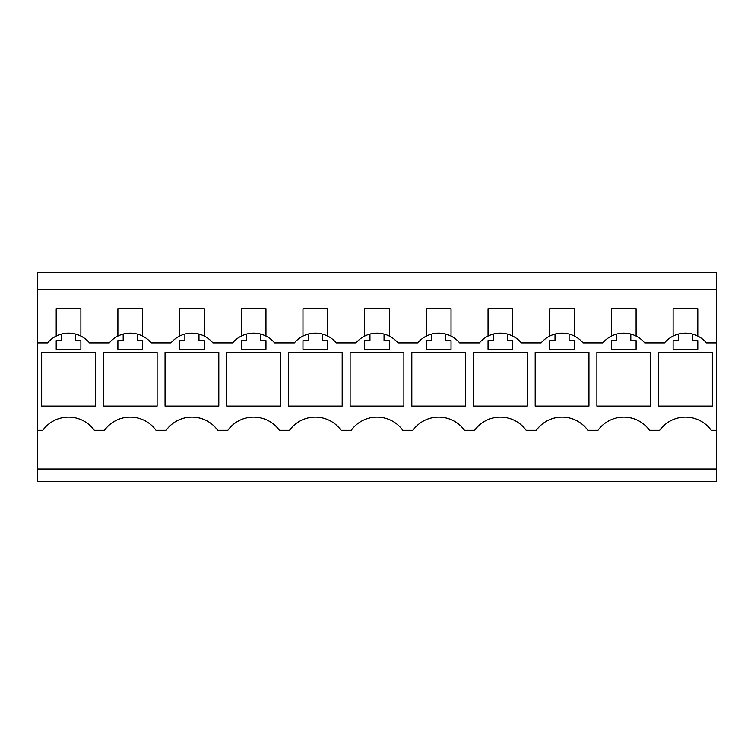<?xml version="1.0" encoding="UTF-8"?>
<svg xmlns="http://www.w3.org/2000/svg" width="754" height="754" viewBox="0 0 754 754"><rect width="100%" height="100%" fill="white"/><g stroke="black" fill="none" stroke-linecap="round" stroke-linejoin="round"><path stroke-width="1.13" d="M37.7 289.376L716.3 289.376L716.3 272.562L37.7 272.562L37.7 481.438L716.3 481.438L716.3 469.035L37.7 469.035M716.3 289.376L716.3 469.035M37.7 342.872L47.577 342.872A27.521 27.521 0 0 1 61.498 334.097L61.498 340.601L56.211 340.601L56.211 349.243L80.885 349.243L80.885 340.601L75.598 340.601L75.598 334.097A27.521 27.521 0 0 1 89.509 342.872A27.521 27.521 0 0 0 80.885 336.096L80.885 308.697L56.211 308.697L56.211 336.096M37.7 430.317L42.78 430.317A31.725 31.725 0 0 1 94.316 430.317L104.467 430.317A31.725 31.725 0 0 1 156.003 430.317L166.153 430.317A31.725 31.725 0 0 1 217.699 430.317L227.849 430.317A31.725 31.725 0 0 1 279.385 430.317L289.536 430.317A31.725 31.725 0 0 1 341.081 430.317L351.232 430.317A31.725 31.725 0 0 1 402.768 430.317L412.919 430.317A31.725 31.725 0 0 1 464.464 430.317L474.615 430.317A31.725 31.725 0 0 1 526.151 430.317L536.301 430.317A31.725 31.725 0 0 1 587.847 430.317L597.997 430.317A31.725 31.725 0 0 1 649.533 430.317L659.684 430.317A31.725 31.725 0 0 1 711.22 430.317L716.3 430.317M89.509 342.872L109.273 342.872A27.521 27.521 0 0 1 123.185 334.097L123.185 340.601L117.897 340.601L117.897 349.243L142.572 349.243L142.572 340.601L137.285 340.601L137.285 334.097A27.521 27.521 0 0 1 151.205 342.872L170.96 342.872A27.521 27.521 0 0 1 184.881 334.097L184.881 340.601L179.593 340.601L179.593 349.243L204.268 349.243L204.268 340.601L198.981 340.601L198.981 334.097A27.521 27.521 0 0 1 212.892 342.872L232.656 342.872A27.521 27.521 0 0 1 246.567 334.097L246.567 340.601L241.28 340.601L241.28 349.243L265.955 349.243L265.955 340.601L260.667 340.601L260.667 334.097A27.521 27.521 0 0 1 274.588 342.872L294.343 342.872A27.521 27.521 0 0 1 308.254 334.097L308.254 340.601L302.967 340.601L302.967 349.243L327.651 349.243L327.651 340.601L322.363 340.601L322.363 334.097A27.521 27.521 0 0 1 336.275 342.872L356.039 342.872A27.521 27.521 0 0 1 369.95 334.097L369.95 340.601L364.663 340.601L364.663 349.243L389.337 349.243L389.337 340.601L384.05 340.601L384.05 334.097A27.521 27.521 0 0 1 397.961 342.872L417.725 342.872A27.521 27.521 0 0 1 431.637 334.097L431.637 340.601L426.349 340.601L426.349 349.243L451.033 349.243L451.033 340.601L445.746 340.601L445.746 334.097A27.521 27.521 0 0 1 459.657 342.872L479.412 342.872A27.521 27.521 0 0 1 493.333 334.097L493.333 340.601L488.045 340.601L488.045 349.243L512.72 349.243L512.72 340.601L507.433 340.601L507.433 334.097A27.521 27.521 0 0 1 521.344 342.872L541.108 342.872A27.521 27.521 0 0 1 555.019 334.097L555.019 340.601L549.732 340.601L549.732 349.243L574.407 349.243L574.407 340.601L569.119 340.601L569.119 334.097A27.521 27.521 0 0 1 583.04 342.872L602.795 342.872A27.521 27.521 0 0 1 616.715 334.097L616.715 340.601L611.428 340.601L611.428 349.243L636.103 349.243L636.103 340.601L630.815 340.601L630.815 334.097A27.521 27.521 0 0 1 644.727 342.872L664.491 342.872A27.521 27.521 0 0 1 678.402 334.097L678.402 340.601L673.115 340.601L673.115 349.243L697.789 349.243L697.789 340.601L692.502 340.601L692.502 334.097A27.521 27.521 0 0 1 706.423 342.872L716.3 342.872M41.668 406.086L41.668 352.325L95.428 352.325L95.428 406.086L41.668 406.086M342.184 406.086L288.433 406.086L288.433 352.325L342.184 352.325L342.184 406.086M280.497 406.086L280.497 352.325L226.737 352.325L226.737 406.086L280.497 406.086M588.949 352.325L535.189 352.325L535.189 406.086L588.949 406.086L588.949 352.325M218.811 406.086L165.051 406.086L165.051 352.325L218.811 352.325L218.811 406.086M350.12 406.086L350.12 352.325L403.88 352.325L403.88 406.086L350.12 406.086M465.567 352.325L411.816 352.325L411.816 406.086L465.567 406.086L465.567 352.325M527.263 352.325L473.503 352.325L473.503 406.086L527.263 406.086L527.263 352.325M712.332 406.086L712.332 352.325L658.572 352.325L658.572 406.086L712.332 406.086M157.115 406.086L157.115 352.325L103.355 352.325L103.355 406.086L157.115 406.086M650.645 406.086L650.645 352.325L596.885 352.325L596.885 406.086L650.645 406.086M137.285 334.097A27.521 27.521 0 0 0 123.185 334.097M142.572 336.096L142.572 308.697L117.897 308.697L117.897 336.096M198.981 334.097A27.521 27.521 0 0 0 184.881 334.097M204.268 336.096L204.268 308.697L179.593 308.697L179.593 336.096M260.667 334.097A27.521 27.521 0 0 0 246.567 334.097M265.955 336.096L265.955 308.697L241.28 308.697L241.28 336.096M322.363 334.097A27.521 27.521 0 0 0 308.254 334.097M327.651 336.096L327.651 308.697L302.967 308.697L302.967 336.096M384.05 334.097A27.521 27.521 0 0 0 369.95 334.097M389.337 336.096L389.337 308.697L364.663 308.697L364.663 336.096M445.746 334.097A27.521 27.521 0 0 0 431.637 334.097M451.033 336.096L451.033 308.697L426.349 308.697L426.349 336.096M507.433 334.097A27.521 27.521 0 0 0 493.333 334.097M512.72 336.096L512.72 308.697L488.045 308.697L488.045 336.096M569.119 334.097A27.521 27.521 0 0 0 555.019 334.097M574.407 336.096L574.407 308.697L549.732 308.697L549.732 336.096M630.815 334.097A27.521 27.521 0 0 0 616.715 334.097M636.103 336.096L636.103 308.697L611.428 308.697L611.428 336.096M692.502 334.097A27.521 27.521 0 0 0 678.402 334.097M697.789 336.096L697.789 308.697L673.115 308.697L673.115 336.096M75.598 334.097A27.521 27.521 0 0 0 61.498 334.097"/></g></svg>
